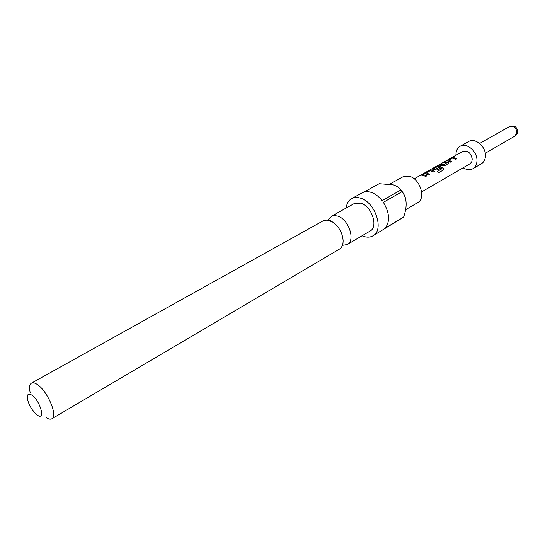 <?xml version="1.0" encoding="UTF-8"?>
<svg xmlns="http://www.w3.org/2000/svg" width="545" height="545" viewBox="0 0 545 545"><rect width="100%" height="100%" fill="white"/><g stroke="black" fill="none" stroke-linecap="round" stroke-linejoin="round"><path stroke-width="0.82" d="M414.173 178.828L421.183 174.884M51.85 418.771L339.365 249.174C341.858 247.607 343.118 244.807 343.146 240.774C342.505 232.763 338.888 226.447 332.3 221.842L327.089 220.044L323.137 220.854L31.44 383.149C32.795 382.427 34.628 382.801 36.937 384.259C47.183 390.234 58.315 416.182 51.85 418.771C50.413 419.561 48.464 419.139 46.005 417.497M448.712 160.237L452.479 158.111L455.681 159.426L456.792 158.793L453.399 157.464L451.062 158.166L447.145 160.38L446.777 160.659L450.797 162.206L451.921 161.565L448.712 160.237L451.703 161.688M448.474 163.527L448.181 162.124L444.822 161.688L443.691 162.328L446.88 162.764L443.214 164.842L439.869 164.488L438.732 165.128L444.502 165.782L448.474 163.527M443.255 170.074L443.248 168.119L438.732 165.755L436.368 166.463L431.947 169.039L437.049 170.026L440.353 168.146L438.909 167.281L435.632 169.141L433.759 168.63L437.655 166.491L441.811 168.664L437.267 171.396L438.425 172.84L443.255 170.074M426.333 172.894L430.271 170.667L433.493 172.043L434.658 171.382L431.238 169.992L428.854 170.708L424.766 173.017L424.371 173.324L428.39 174.945L429.562 174.277L426.333 172.894L429.344 174.407M422.334 174.393L421.156 175.061L425.877 176.376L427.055 175.708L422.334 174.393L426.837 175.831M421.346 174.775L462.855 151.333C467.753 150.229 470.88 152.811 472.236 159.079L471.841 161.545L470.294 163.595L421.653 191.888M455.974 155.223L455.961 154.944C455.906 150.897 457.289 148.015 460.109 146.292C466.377 142.272 477.073 151.067 476.964 160.278C476.97 164.202 475.635 167.015 472.951 168.705C469.96 170.306 466.69 169.986 463.155 167.765M460.109 146.292L468.673 141.516C474.954 137.49 485.602 146.183 485.452 155.339C485.445 159.235 484.096 162.035 481.405 163.732L472.951 168.705M328.063 219.982L331.939 216.024L334.623 215.561L337.621 216.086C348.657 219.117 355.803 240.42 347.26 244.521L342.423 245.345M37.21 415.024C45.978 421.462 40.221 400.323 31.665 395.03C27.986 393.02 26.644 394.648 27.632 399.901C29.089 405.126 31.705 409.69 35.473 413.587L37.21 415.024M405.63 209.73L417.688 202.624C426.279 198.414 420.086 178.692 409.309 176.273L402.905 176.825L389.757 184.149M405.718 199.02C404.676 195.076 402.707 191.683 399.812 188.829M362.071 235.781L363.556 236.367C367.105 237.552 370.232 237.368 372.937 235.822L403.613 217.135C407.476 206.173 406.938 197.699 401.999 191.704L400.786 190.048C399.58 187.93 397.114 186.213 393.395 184.891L379.204 183.699L363.958 192.099M372.937 235.822C384.552 230.181 375.226 201.875 360.313 198.108C357.03 197.12 354.134 197.297 351.634 198.646L362.132 192.862C364.646 191.513 367.541 191.315 370.832 192.283C374.974 193.598 378.741 196.384 382.134 200.642L400.786 190.048M401.999 191.704L383.367 202.331C389.593 212.802 390.22 221.386 385.247 228.069L403.613 217.135M347.26 244.521L370.021 231.087C378.652 226.918 371.779 205.99 360.742 203.156L354.243 203.551L331.149 216.399M30.166 392.529C29.049 387.556 29.471 384.423 31.44 383.149M351.634 198.646C348.528 200.451 346.709 203.585 346.177 208.04M422.443 174.666L421.939 174.952M434.44 171.505L431.238 169.992M431.293 170.272L428.854 170.708M428.963 170.98L424.766 173.017M443.221 170.095L443.248 168.119M443.119 168.303L438.732 165.755M438.786 166.034L436.368 166.463M436.47 166.743L432.335 168.746M440.135 168.269L438.909 167.281M438.882 167.54L435.632 169.141M435.435 169.4L433.779 168.684M437.335 171.471L441.818 168.793M448.76 163.227L448.181 162.124M448.154 162.376L444.822 161.688M444.924 161.96L444.475 162.219M443.214 164.842L446.88 162.764M443.017 165.101L439.869 164.488M439.979 164.76L439.515 165.019M456.574 158.922L453.399 157.464M453.447 157.737L451.062 158.166M451.165 158.438L447.145 160.38M509.534 126.549L512.184 126.208C514.991 127.142 516.544 129.192 516.851 132.36L514.977 136.052L516.231 135.058L517.321 133.389L517.75 131.454C516.926 126.672 514.187 125.037 509.534 126.549L479.641 143.478M343.146 240.774C342.914 245.018 342.696 246.578 342.485 245.448L342.362 245.495M332.3 221.842L330.393 220.671L327.824 220.132M485.254 153.281L514.977 136.052"/></g></svg>
